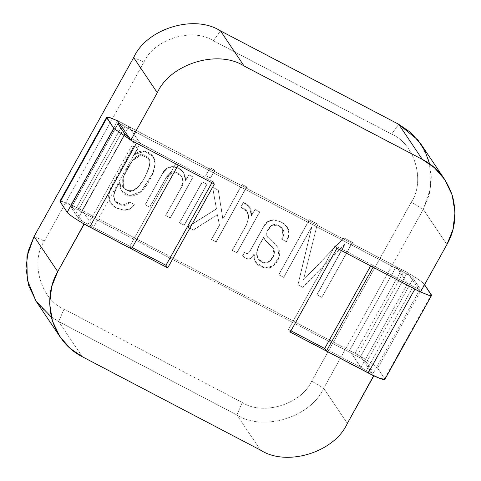 <?xml version="1.0" encoding="UTF-8"?>
<svg xmlns="http://www.w3.org/2000/svg" width="481" height="481" viewBox="0 0 481 481"><rect width="100%" height="100%" fill="white"/><g stroke="black" fill="none" stroke-linecap="round" stroke-linejoin="round"><path stroke-width="0.36" stroke-dasharray="2.4 1.8" d="M36.346 301.605L46.621 313.305L58.664 321.579L82.299 356.728L58.664 321.579L236.892 414.983L242.244 402.495C263.173 416.047 301.365 404.293 311.688 381.12L411.267 202.224C425.571 181.139 414.76 143.705 391.6 134.151L213.378 40.747L220.472 30.868L213.378 40.747C192.442 27.195 154.251 38.949 143.927 62.121L133.664 57.588L143.927 62.121C154.251 38.949 192.442 27.195 213.378 40.747L391.6 134.151C414.76 143.705 425.571 181.139 411.267 202.224L311.688 381.12C301.365 404.293 263.173 416.047 242.244 402.495L64.015 309.097C40.855 299.543 30.044 262.103 44.348 241.023L143.927 62.121L44.348 241.023C30.044 262.103 40.855 299.543 64.015 309.097L242.244 402.495L236.892 414.983L260.528 450.132L236.892 414.983C263.059 431.92 310.798 417.225 323.707 388.263L423.28 209.361L446.915 244.516L423.28 209.361L429.299 194.438L431.373 177.423L428.589 160.017L421.025 144.246M134.506 154.521L138.059 148.142L133.82 145.923L112.68 183.898C106.181 195.148 107.473 203.168 116.558 207.954C124.801 211.718 130.694 210.516 134.235 204.335L129.636 201.924C126.894 205.615 123.208 206.307 118.579 203.992C112.927 200.95 112.109 195.755 116.119 188.402L119.985 182.046C117.49 194.679 135.227 206.686 149.332 180.429C157.347 166.318 156.962 156.944 148.19 152.315C143.428 149.964 138.913 150.721 134.65 154.593L138.059 148.142L134.506 154.521M170.25 217.857L193.019 176.948L188.895 174.783L185.546 180.465C185.492 166.348 168.043 161.105 162.265 173.803L145.088 204.672L149.687 207.083L166.137 177.537C171.723 164.328 189.147 176.383 180.934 187.987L165.65 215.446L170.34 217.989L193.109 177.074L170.25 217.857L165.65 215.446L170.25 217.857M184.127 225.132L206.902 184.217L202.26 181.788L179.491 222.703L184.217 225.264L206.986 184.349L184.127 225.132L179.491 222.703L184.127 225.132M210.371 177.988L214.736 170.142L210.095 167.713L205.73 175.559L210.456 178.12L214.821 170.274L210.371 177.988L205.73 175.559L210.371 177.988M216.047 241.859L246.657 186.868L242.051 184.457L222.871 218.921L218.26 190.169L212.596 187.205L216.402 208.85L187.596 226.948L193.26 229.918L217.382 214.712L219.402 225.15L211.448 239.448L216.137 241.991L246.657 186.868L216.047 241.859L211.448 239.448L216.047 241.859M236.832 252.747L259.602 211.838L255.002 209.427L251.262 215.801C252.062 209.241 249.405 204.804 243.296 202.489L240.722 207.107C248.503 209.548 250.409 215.452 246.428 224.825L232.227 250.336L236.917 252.88L259.686 211.971L236.832 252.747L232.227 250.336L236.832 252.747M281.734 239.201L286.333 241.618C291.239 233.129 289.478 226.569 281.054 221.945C272.805 218.127 266.949 219.727 263.474 226.749L249.988 250.98C248.767 253.198 247.354 253.896 245.755 253.072L244.438 252.381L242.544 255.79C247.21 259.962 250.769 259.836 253.222 255.423L254.124 254.142C253.493 260.155 255.724 264.261 260.81 266.456C267.995 269.823 273.587 267.815 277.567 260.413C280.91 254.786 280.279 249.561 275.679 244.745L268.386 237.752C265.566 235.979 265.464 233.147 268.073 229.251C271.074 224.393 274.735 223.268 279.058 225.872C284.361 228.788 285.251 233.237 281.734 239.201L286.423 241.745L281.734 239.201L282.702 228.92L277.495 225.168L271.543 225.385L266.943 231.433L266.799 236.021L277.735 247.162L279.046 257.022L273.148 265.873L264.574 267.863L255.525 262.043L254.124 254.142L255.609 262.169L264.664 267.995L273.232 266.005L279.136 257.149L277.82 247.294L266.883 236.153L267.033 231.565L271.633 225.517L277.585 225.294L282.792 229.046L281.734 239.201M321.813 297.288L352.423 242.298L343.879 237.818L303.547 279.762L317.364 223.924L309.325 219.715L278.721 274.705L283.616 277.266L311.652 226.9L297.967 284.788L302.567 287.199L344.775 244.258L316.883 294.703L321.903 297.42L352.513 242.43L321.813 297.288L316.883 294.703L321.813 297.288M407.335 272.505L360.66 356.367L373.791 375.895L360.66 356.367L349.519 350.529L360.9 367.454L407.575 283.592L335.167 245.647L288.492 329.509L290.969 330.808L288.492 329.509L335.167 245.647L336.922 248.25L335.167 245.647L407.575 283.592L396.194 266.666L407.335 272.505L420.466 292.033L407.335 272.505L396.194 266.666L407.575 283.592L360.9 367.454L324.699 348.478L360.9 367.454L349.519 350.529L396.194 266.666L349.519 350.529L360.66 356.367L407.335 272.505M347.336 423.412L323.707 388.263L347.336 423.412M84.169 224.116L71.038 204.587L117.713 120.731L128.854 126.569L140.236 143.488L212.638 181.433L211.911 182.744L212.638 181.433L214.388 184.037L212.638 181.433L140.236 143.488L93.561 227.351L82.179 210.425L71.038 204.587L84.169 224.116M429.671 163.949L430.633 188.053L423.28 209.361L411.267 202.224L423.28 209.361L323.707 388.263L311.688 381.12L323.707 388.263C310.798 417.225 263.059 431.92 236.892 414.983L58.664 321.579L64.015 309.097L58.664 321.579L51.329 317.051M34.085 236.484L44.348 241.023L34.085 236.484M391.6 134.151L398.701 124.272L391.6 134.151M290.247 332.112L288.492 329.509L290.247 332.112M132.239 247.619L93.561 227.351L132.239 247.619M140.236 143.488L128.854 126.569L82.179 210.425L93.561 227.351L140.236 143.488M117.713 120.731L71.038 204.587L82.179 210.425L128.854 126.569L117.713 120.731M316.883 294.703L344.919 244.336L316.883 294.703M344.775 244.258L302.657 287.331L344.775 244.258M302.567 287.199L297.967 284.788L302.567 287.199M297.967 284.788L311.796 226.972L297.967 284.788M311.652 226.9L283.7 277.399L311.652 226.9M283.616 277.266L278.721 274.705L283.616 277.266M278.721 274.705L309.325 219.715L278.721 274.705M309.325 219.715L317.448 224.056L309.325 219.715M317.364 223.924L303.457 279.792L317.364 223.924M303.547 279.762L343.879 237.818L303.547 279.762M343.879 237.818L352.513 242.43L343.879 237.818M352.513 242.43L321.903 297.42L316.973 294.835L345.009 244.462L302.657 287.331L298.058 284.92L311.736 227.026L283.7 277.399L278.806 274.831L309.415 219.841L317.448 224.056L303.637 279.888L343.963 237.951L352.513 242.43M263.768 236.989L258.928 245.677L263.913 237.061L264.76 239.604L272.992 248.166L274.164 254.581L269.889 261.375L263.666 262.854L258.231 258.892L256.704 253.09L258.928 245.677L256.62 252.964L258.141 258.766L263.582 262.722L269.805 261.243L274.074 254.449L272.907 248.034L264.676 239.472L263.913 237.061C264.123 238.973 265.247 240.728 267.298 242.34L270.556 245.376C279.792 250.559 269.985 267.081 261.965 262.085C256.096 258.856 255.086 253.385 258.928 245.677L263.768 236.989M253.974 254.064L253.222 255.423C250.769 259.836 247.21 259.962 242.544 255.79L242.628 255.922C247.3 260.089 250.86 259.968 253.307 255.549L253.974 254.064M242.544 255.79L244.438 252.381L242.544 255.79M244.438 252.381L245.755 253.072C247.354 253.896 248.767 253.198 249.988 250.98L263.474 226.749L267.791 221.645L273.635 219.805L281.163 222L287.241 227.092L288.967 233.73L286.423 241.745L289.057 233.862L287.331 227.224L281.253 222.132L273.725 219.937L267.881 221.777L263.564 226.876L250.072 251.112C248.857 253.325 247.444 254.022 245.845 253.198L244.438 252.381M286.423 241.745L281.818 239.334C285.335 233.363 284.445 228.92 279.148 225.998C274.825 223.394 271.164 224.525 268.157 229.383C265.548 233.279 265.656 236.111 268.476 237.879L275.763 244.871C280.369 249.687 280.994 254.912 277.657 260.546C273.671 267.941 268.085 269.955 260.894 266.582C255.814 264.394 253.583 260.287 254.208 254.275L253.307 255.549C250.86 259.968 247.3 260.089 242.628 255.922L244.528 252.513L245.845 253.198C247.444 254.022 248.857 253.325 250.072 251.112L263.564 226.876C267.033 219.859 272.895 218.26 281.144 222.072C289.568 226.701 291.324 233.261 286.423 241.745M263.997 237.193L259.018 245.803C255.177 253.517 256.187 258.982 262.055 262.217C270.069 267.214 279.876 250.685 270.647 245.508L267.382 242.472C265.338 240.861 264.207 239.099 263.997 237.193M232.227 250.336L246.428 224.825L248.671 217.328L247 211.508L240.722 207.107L247.084 211.64L248.755 217.46L246.519 224.952L232.227 250.336M240.722 207.107L243.296 202.489L240.722 207.107M243.296 202.489L249.489 206.962L251.353 215.933L249.573 207.095L243.296 202.489M251.407 215.879L255.002 209.427L251.407 215.879M255.002 209.427L259.686 211.971L255.002 209.427M259.686 211.971L236.917 252.88L232.317 250.469L246.519 224.952C250.493 215.578 248.593 209.674 240.813 207.239L243.38 202.615C249.495 204.93 252.146 209.373 251.353 215.933L255.086 209.554L259.686 211.971M211.448 239.448L219.402 225.15L211.448 239.448M219.402 225.15L217.382 214.712L219.402 225.15M217.382 214.712L193.26 229.918L217.382 214.712M193.26 229.918L187.596 226.948L193.26 229.918M187.596 226.948L216.486 208.982L187.596 226.948M216.402 208.85L212.596 187.205L216.402 208.85M212.596 187.205L218.344 190.302L212.596 187.205M218.26 190.169L222.817 218.969L218.26 190.169M222.871 218.921L242.051 184.457L222.871 218.921M242.051 184.457L246.741 187.001L242.051 184.457M246.741 187.001L216.137 241.991L211.532 239.58L219.492 225.282L217.472 214.845L193.344 230.044L187.686 227.08L216.486 208.982L212.686 187.337L218.344 190.302L222.962 219.047L242.141 184.59L246.741 187.001M205.73 175.559L210.095 167.713L205.73 175.559M210.095 167.713L214.821 170.274L210.095 167.713M214.821 170.274L210.456 178.12L205.82 175.685L210.185 167.839L214.821 170.274M179.491 222.703L202.26 181.788L179.491 222.703M202.26 181.788L206.986 184.349L202.26 181.788M206.986 184.349L184.217 225.264L179.575 222.829L202.351 181.92L206.986 184.349M165.65 215.446L180.934 187.987L182.924 181.463L181.433 175.98L173.394 171.687L166.137 177.537L149.687 207.083L166.222 177.663L173.485 171.819L181.523 176.106L183.008 181.59L181.018 188.119L165.65 215.446M149.687 207.083L145.088 204.672L149.687 207.083M145.088 204.672L162.265 173.803L166.961 168.326L172.439 166.606L178.379 168.14L183.423 172.42L185.63 180.591L183.514 172.553L178.469 168.272L172.529 166.739L167.045 168.452L162.356 173.936L145.088 204.672M185.714 180.501L188.895 174.783L185.714 180.501M188.895 174.783L193.109 177.074L188.895 174.783M193.109 177.074L170.34 217.989L165.735 215.578L181.018 188.119C189.231 176.515 171.807 164.46 166.222 177.663L149.777 207.215L145.172 204.804L162.356 173.936C168.128 161.231 185.582 166.474 185.63 180.591L188.985 174.916L193.109 177.074M134.65 154.593L144.589 151.106L153.15 156.559L155.062 163.444L153.09 172.529L141.143 191.474L129.714 195.791L121.266 190.759L119.985 182.046L121.356 190.891L129.798 195.923L141.228 191.606L153.18 172.655L155.153 163.57L153.241 156.692L144.679 151.232L134.65 154.593M119.733 181.914L116.119 188.402L113.666 195.43L114.917 200.872L122.36 205.219L129.72 202.056L122.451 205.345L115.007 200.998L113.75 195.557L116.21 188.534L119.733 181.914M129.636 201.924L134.325 204.467L129.636 201.924M134.235 204.335L129.942 208.778L123.9 210.155L116.45 207.894L110.534 202.898L108.748 194.637L112.68 183.898L133.82 145.923L112.77 184.031L108.838 194.769L110.624 203.03L116.54 208.026L123.99 210.281L130.026 208.904L134.235 204.335M144.739 177.531L138.438 186.784L132.87 190.807L127.669 190.584L123.395 187.386L123.34 177.146L132.323 160.84L141.276 154.9L148.707 158.67L149.627 165.717L144.739 177.531L149.543 165.59L148.617 158.544L141.186 154.768L132.233 160.708L123.256 177.02L123.31 187.253L127.579 190.452L132.78 190.68L138.354 186.652L144.739 177.531C151.365 165.326 151.635 158.147 145.551 155.988C140.338 152.224 134.283 156.373 127.387 168.44C120.725 180.736 120.454 187.951 126.575 190.079C131.752 193.867 137.806 189.688 144.739 177.531M133.82 145.923L138.143 148.268L133.82 145.923M138.143 148.268L134.74 154.726C139.003 150.854 143.512 150.09 148.274 152.447C157.053 157.077 157.431 166.444 149.423 180.555C135.311 206.818 117.58 194.805 120.076 182.179L116.21 188.534C112.193 195.881 113.011 201.076 118.663 204.118C123.298 206.433 126.978 205.748 129.72 202.056L134.325 204.467C130.784 210.642 124.892 211.85 116.649 208.081C107.564 203.301 106.271 195.28 112.77 184.031L133.91 146.05L138.143 148.268M144.649 177.405C137.722 189.556 131.668 193.741 126.485 189.953C120.37 187.818 120.641 180.603 127.303 168.314C134.199 156.247 140.254 152.092 145.46 155.856C151.551 158.015 151.281 165.193 144.649 177.405M414.893 289.117L420.52 291.931L414.893 289.117M60.72 200.878L76.611 207.509L123.286 123.647L401.761 269.588C411.273 274.441 423.677 282.563 424.32 284.361L424.549 284.698L424.32 284.361C423.677 282.563 411.273 274.441 401.761 269.588L117.845 120.917L123.286 123.647L76.611 207.509L355.086 353.445C364.598 358.297 377.002 366.42 377.645 368.218L384.65 378.631L377.645 368.218C377.002 366.42 364.598 358.297 355.086 353.445L76.611 207.509L65.266 202.188L59.981 201.1M130.718 140.067L136.418 143.176L130.718 140.067M178.186 165.067L176.437 162.464L128.758 137.157L176.437 162.464L178.186 165.067M119.799 123.827L403.517 272.192C408.634 274.958 411.856 277.068 413.179 278.523L420.184 288.937C420.442 289.839 418.097 289.027 413.143 286.514L371.374 264.622L373.124 267.226L371.374 264.622L370.647 265.927L371.374 264.622L413.143 286.514C418.097 289.027 420.442 289.839 420.184 288.937L413.179 278.523C411.856 277.068 408.634 274.958 403.517 272.192L119.799 123.827M71.32 207.684C71.062 206.788 73.407 207.594 78.361 210.113L356.842 356.048C361.959 358.814 365.181 360.924 366.504 362.379L373.509 372.799C373.767 373.695 371.422 372.889 366.468 370.37L324.699 348.478L366.468 370.37C371.422 372.889 373.767 373.695 373.509 372.799L366.504 362.379C365.181 360.924 361.959 358.814 356.842 356.048L78.361 210.113C73.407 207.594 71.062 206.788 71.32 207.684L78.325 218.097C79.648 219.558 82.87 221.669 87.987 224.429L129.762 246.32L131.511 248.924L129.762 246.32L176.437 162.464L129.762 246.32L87.987 224.429L134.662 140.572L87.987 224.429C82.87 221.669 79.648 219.558 78.325 218.097L125 134.241L78.325 218.097L71.32 207.684L117.995 123.827L71.236 207.365L117.911 123.509M401.761 269.588L355.086 353.445L401.761 269.588M424.32 284.361L377.645 368.218L424.32 284.361M431.325 294.775L384.65 378.631L431.325 294.775M384.848 379.377L384.65 378.631M78.361 210.113L122.583 130.652L78.361 210.113M123.401 129.185L125.036 126.25L123.401 129.185M356.842 356.048L403.517 272.192L356.842 356.048M366.504 362.379L413.179 278.523L366.504 362.379M373.509 372.799L420.184 288.937M366.468 370.37L413.143 286.514L366.468 370.37"/><path stroke-width="0.72" d="M373.659 375.703L347.336 423.412L373.791 375.895L290.247 332.112L336.922 248.25L420.466 292.033L446.915 244.516L420.466 292.033L336.922 248.25L290.247 332.112L373.659 375.703M290.969 330.808L324.699 348.478L290.969 330.808M214.388 184.037L167.713 267.899L84.169 224.116L57.72 271.639C49.591 285.804 47.691 301.834 52.032 319.715C57.888 337.133 67.977 349.471 82.299 356.728L260.528 450.132C286.694 467.069 334.433 452.38 347.336 423.412C334.433 452.38 286.694 467.069 260.528 450.132L82.299 356.728L70.256 348.46L59.975 336.754L52.411 320.983L49.627 303.577L51.701 286.562L57.72 271.639L84.043 223.924L167.713 267.899L214.388 184.037L130.844 140.26L214.388 184.037M444.654 179.395L421.025 144.246L410.744 132.54L398.701 124.272L422.336 159.421L398.701 124.272L220.472 30.868L244.107 66.017L422.336 159.421L434.379 167.695L444.654 179.395L452.224 195.172L455.008 212.578L452.928 229.587L446.915 244.516C455.044 230.345 456.944 214.322 452.603 196.434C446.747 179.016 436.658 166.679 422.336 159.421L244.107 66.017C217.941 49.08 170.202 63.775 157.293 92.737L130.844 140.26L157.293 92.737L133.664 57.588L34.085 236.484L57.72 271.639L34.085 236.484L28.072 251.413L25.992 268.422L28.776 285.828L36.346 301.605L59.975 336.754M117.659 120.833L130.844 140.26L117.659 120.833M244.107 66.017L220.472 30.868C194.306 13.931 146.567 28.619 133.664 57.588L157.293 92.737C170.202 63.775 217.941 49.08 244.107 66.017M51.329 317.051L36.081 301.214L27.225 279.798L26.906 256.77L34.085 236.484L133.664 57.588C146.567 28.619 194.306 13.931 220.472 30.868L398.701 124.272L417.857 139.959L425.042 151.172L429.671 163.949M211.911 182.744L165.963 265.296L167.713 267.899L165.963 265.296L132.239 247.619L165.963 265.296L211.911 182.744M384.65 378.631C387.037 381.343 378 378.234 368.218 372.973L414.893 289.117L373.124 267.226L414.893 289.117L368.218 372.973L326.449 351.082L373.124 267.226L326.449 351.082L324.699 348.478L326.449 351.082L368.218 372.973L379.563 378.294L384.848 379.377L431.523 295.52L428.27 295.172L420.52 291.931L429.485 295.526L431.325 294.775L424.32 284.361L431.523 295.52M106.656 117.244L59.981 201.1L60.179 201.846L106.854 117.989L60.179 201.846L67.184 212.265C67.827 214.057 80.231 222.186 89.743 227.032L136.418 143.176L89.743 227.032L131.511 248.924L178.186 165.067L136.418 143.176L178.186 165.067L131.511 248.924L89.743 227.032C80.231 222.186 67.827 214.057 67.184 212.265L113.859 128.403L106.656 117.244L109.969 117.617L117.845 120.917L108.742 117.25L106.854 117.989L113.859 128.403L130.718 140.067L113.859 128.403L67.184 212.265L60.179 201.846L60.72 200.878M128.758 137.157L125 134.241L117.995 123.827L119.799 123.827L117.911 123.509L125 134.241L128.758 137.157M370.647 265.927L324.699 348.478L370.647 265.927M122.583 130.652L123.401 129.185L122.583 130.652"/></g></svg>
